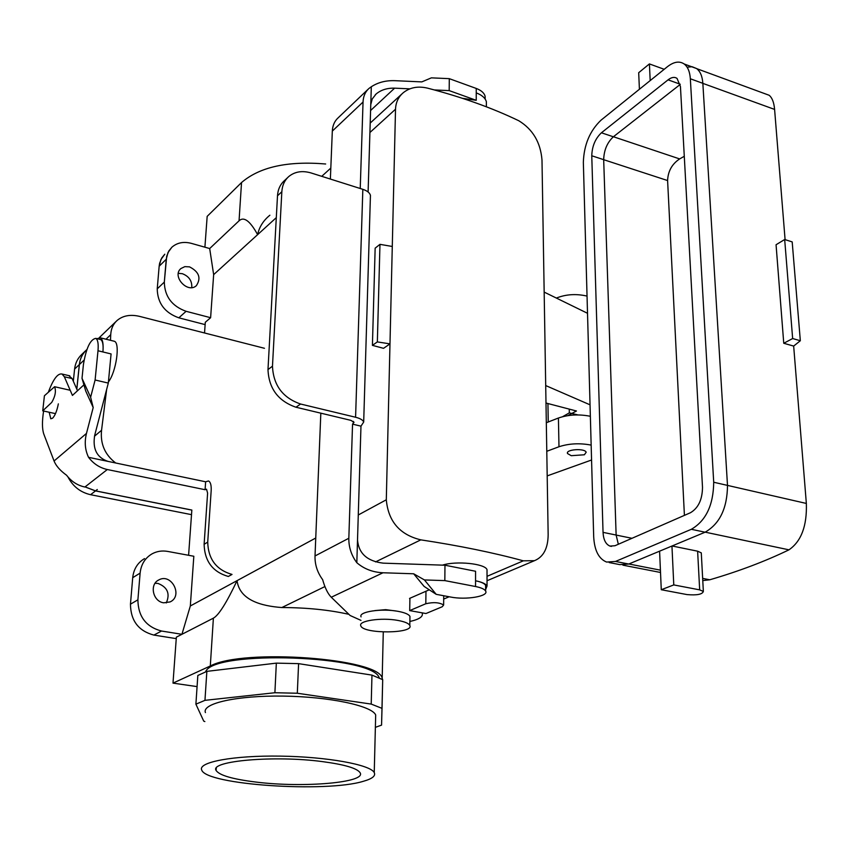 <?xml version="1.0" encoding="UTF-8"?>
<svg xmlns="http://www.w3.org/2000/svg" width="849" height="849" viewBox="0 0 849 849"><rect width="100%" height="100%" fill="white"/><g stroke="black" fill="none" stroke-linecap="round" stroke-linejoin="round"><path stroke-width="1.27" d="M487.029 576.322L523.334 560.828L534.477 560.68C543.456 556.976 548.019 548.305 548.157 534.668L545.705 385.563L590.044 404.824M523.334 560.828C493.428 552.678 459.256 545.684 420.817 539.858C399.762 534.743 388.269 521.382 386.306 499.785L395.517 109.224C395.793 102.506 398.319 97.062 403.095 92.859C409.759 87.458 417.91 85.887 427.535 88.137C461.654 97.009 492.08 107.887 518.813 120.76C532.822 129.335 540.548 142.409 541.991 159.973L544.167 292.098L587.519 313.292M392.28 246.475L379.97 244.342L375.152 248.163L372.414 345.363L383.546 348.323L389.988 343.877L377.349 341.914L379.97 244.342M567.694 415.649L576.46 411.001L545.992 403.031M377.349 341.914L372.414 345.363M409.696 610.601L425.954 613.53L442.212 606.759L443.634 605.029C439.442 602.397 433.51 601.973 425.805 603.745L409.696 610.601L409.918 598.258M664.205 69.3L649.411 63.919L638.692 72.706L639.414 89.262M649.411 63.919L650.185 80.581M702.654 578.392L709.785 579.782L702.77 580.589M673.777 584.919L661.275 589.726L687.021 594.587C696.891 595.436 702.335 594.396 703.354 591.445L699.672 589.864L673.777 584.919L671.952 546.024L628.748 564.033L619.791 564.617L609.211 562.569M583.348 162.35C583.932 144.924 589.822 130.873 601.007 120.187L667.399 66.721C673.83 61.712 679.423 60.799 684.167 63.983C687.796 66.774 689.855 71.698 690.343 78.777L713.712 482.243C713.404 505.123 705.944 520.808 691.33 529.298L615.483 561.454L606.589 562.059C598.704 558.833 594.396 550.354 593.684 536.61L583.348 162.35M684.411 515.375L667.601 180.55C668.004 171.19 672.026 163.984 679.646 158.922L684.283 156.29M785.092 239.641L774.596 109.415C773.991 102.485 772.176 97.773 769.152 95.268L764.917 93.708M696.36 68.461L691.702 66.753M793.666 346.074L800.331 340.736L792.648 338.539L783.754 343.272L793.666 346.074L806.348 503.446C807.081 525.892 801.276 541.354 788.965 549.834L705.19 532.164M709.785 579.782C738.895 571.271 765.289 561.285 788.965 549.834M800.331 340.736L792.191 241.901L784.678 239.514L776.06 244.745L783.754 343.272M672.058 545.981L697.623 551.192L701.285 552.869L703.354 591.445M701.338 553.866L701.285 552.869M562.675 416.657L569.339 412.858L577.925 414.917M548.242 421.995L547.934 403.54M792.648 338.539L784.678 239.514M661.275 589.726L659.588 551.181M569.339 412.858L569.255 409.112M687.096 67.177L692.179 66.742L696.583 68.546C700.255 71.337 702.335 76.261 702.845 83.319L727.497 485.395C727.264 508.18 719.793 523.791 705.095 532.206L671.952 546.024M603.045 532.376L591.764 155.77C592.082 146.23 595.308 138.567 601.421 132.784L668.078 79.838C671.517 77.206 674.509 76.718 677.035 78.395L680.442 86.513L702.505 487.315C702.335 499.594 698.324 508.063 690.47 512.722L614.963 545.737L609.975 546.087C605.761 544.326 603.459 539.762 603.045 532.376L616.13 535.04L603.681 159.665C603.979 150.146 607.205 142.526 613.36 136.785L680.208 84.444M618.337 544.262L616.13 535.04M434.37 89.941L449.185 90.61L449.291 78.66L431.398 77.853L421.783 81.897L394.806 80.676C385.817 80.368 377.985 82.395 371.31 86.757L368.105 191.991M371.31 86.757L368.859 88.54C365.24 91.841 363.298 96.34 363.043 102.029L360.231 188.499M409.887 88.848L394.626 88.158C387.144 87.956 380.946 89.92 376.054 94.059L372.212 99.004L370.758 104.692M295.961 407.223L350.786 420.329L354.044 422.25L352.547 424.15L360.974 426.156L363.69 422.038C362.916 420.022 360.209 418.43 355.582 417.252L300.588 404.028C282.706 397.81 273.336 385.202 272.476 366.195L267.987 369.58C268.825 388.502 278.154 401.046 295.961 407.223L300.588 404.028M360.984 620.386L350.106 615.493L331.28 597.24C327.863 593.812 324.987 587.954 322.641 579.644C317.346 572.459 314.799 564.564 315.021 555.957L320.826 413.166M330.367 179.054L332.32 131.096C332.606 125.525 334.548 121.099 338.135 117.831L368.042 89.315M331.28 597.24L383.005 572.767C372.775 572.29 364.051 568.936 356.824 562.717C351.337 555.278 348.684 547.117 348.833 538.255L352.547 424.15M356.824 562.717L360.974 426.156M370.387 197.339L370.44 195.323C369.729 192.787 367.192 190.792 362.841 189.327L311.201 172.994C302.371 170.394 294.911 171.562 288.819 176.496C284.585 180.275 282.25 185.358 281.836 191.747L272.476 366.195M383.005 572.767L413.665 573.786L424.447 579.941L444.834 580.61L444.972 565.222L475.567 571.26L475.557 580.79C481.171 581.926 484.535 583.443 485.617 585.343L485.628 591.042C489.056 596.295 465.91 600.179 450.628 597.038L436.195 594.332L424.086 586.394L413.665 573.786M357.514 539.985C358.692 553.516 367.267 561.231 383.239 563.152L444.972 565.222M374.918 610.58L385.701 609.656L396.419 611.068M422.038 612.819L422.208 613.158C423.343 616.607 419.236 619.388 409.865 621.479M429.276 589.8L409.536 598.428L409.908 598.842M424.447 579.941L436.195 594.332M444.834 580.61L475.546 586.521C481.171 587.657 484.535 589.164 485.628 591.042M485.617 587.179L485.617 585.343M485.617 589.62L487.039 585.99C485.798 583.825 481.967 582.085 475.557 580.79L475.546 586.521M487.018 571.801L487.018 569.647C485.055 563.63 456.2 560.658 442.488 565.137M462.376 98.293L476.236 100.32L476.247 92.891C481.903 95.035 485.278 97.975 486.371 101.7L486.381 106.804M449.185 90.61L476.236 100.32M449.291 78.66L476.247 88.445C481.203 90.334 484.153 92.912 485.108 96.202L485.182 99.11M486.371 105.329L486.371 101.7M281.836 191.747L277.496 195.779C277.92 189.412 280.255 184.35 284.489 180.582L287.715 177.547M277.496 195.779L267.987 369.58M237.051 580.652C239.641 600.126 261.057 606.006 281.847 607.544C306.691 607.608 329.041 609.869 348.897 614.326C329.041 609.869 306.691 607.608 281.847 607.544C261.057 606.006 239.641 600.126 237.051 580.652C226.534 602.843 218.649 615.334 213.386 618.157L181.93 634.299L190.325 605.974L193.827 556.254L190.325 605.974L237.051 580.652C226.534 602.843 218.649 615.334 213.386 618.157L181.93 634.299L161.522 631.03C146.017 626.87 138.132 616.47 137.899 599.829L140.117 573.107C141.061 564.447 145.02 558.037 151.992 553.888C156.821 551.256 162.042 550.428 167.646 551.415L193.827 556.254L167.646 551.415C162.042 550.428 156.821 551.256 151.992 553.888C145.02 558.037 141.061 564.447 140.117 573.107L132.709 577.681C133.664 569.085 137.612 562.728 144.532 558.6C137.612 562.728 133.664 569.085 132.709 577.681L130.459 604.18L132.709 577.681L140.117 573.107L137.899 599.829L130.459 604.18C130.682 620.672 138.483 630.977 153.881 635.084C138.483 630.977 130.682 620.672 130.459 604.18L137.899 599.829C138.132 616.47 146.017 626.87 161.522 631.03L153.881 635.084L176.252 638.628L153.881 635.084L161.522 631.03L181.93 634.299L176.359 637.153L172.994 683.127L176.359 637.153L181.93 634.299L190.325 605.974L315.743 538.022L237.051 580.652M204.853 721.565L203.728 721.119L195.896 704.171L204.959 700.34L274.896 692.731L297.309 693.24L371.215 704.086L382.029 708.363L381.562 725.12L375.375 727.338L381.562 725.12L382.697 679.667L371.968 675.114L371.215 704.086L382.029 708.363L382.697 679.667L371.968 675.114L298.593 663.642L297.309 693.24L371.215 704.086L371.968 675.114L298.593 663.642L276.339 663.133L274.896 692.731L297.309 693.24L298.593 663.642L276.339 663.133L206.859 671.368L204.959 700.34L274.896 692.731L276.339 663.133L206.859 671.368L197.828 675.475L195.896 704.171L204.959 700.34L206.859 671.368L197.828 675.475L195.896 704.171L203.728 721.119L204.853 721.565M375.587 718.71L375.683 714.964C371.915 705.742 329.274 696.658 283.131 696.095C236.935 695.416 201.616 703.407 205.437 712.587C201.616 703.407 236.935 695.416 283.131 696.095C329.274 696.658 371.915 705.742 375.683 714.964L374.239 772.579C375.895 775.89 372.255 778.798 363.319 781.303C325.984 792.849 205.766 784.858 201.701 769.979C197.732 762.115 233.464 755.377 280.308 756.119C327.12 756.756 370.397 764.673 374.239 772.579C375.895 775.89 372.255 778.798 363.319 781.303C325.984 792.849 205.766 784.858 201.701 769.979C197.732 762.115 233.464 755.377 280.308 756.119C327.12 756.756 370.397 764.673 374.239 772.579L375.587 718.71M210.297 665.987C243.154 648.148 379.514 658.368 382.188 678.245L382.591 679.603L382.188 678.245C379.514 658.368 243.154 648.148 210.297 665.987L172.994 683.127L197.074 686.608L172.994 683.127L210.297 665.987L213.386 618.157L210.297 665.987M257.618 234.653C259.263 226.991 263.349 220.507 269.876 215.222C263.349 220.507 259.263 226.991 257.618 234.653L213.651 274.641L210.616 317.706L205.299 322.291L204.535 332.978L205.299 322.291L210.616 317.706L213.651 274.641L209.682 248.545L191.333 243.355C183.628 241.371 177.154 242.655 171.891 247.208L168.887 250.88L166.691 256.292L164.324 282.08C164.632 296.407 171.891 306.16 186.101 311.307L210.616 317.706L186.101 311.307L178.831 317.823L205.129 324.615L178.831 317.823C164.717 312.74 157.511 303.082 157.235 288.851C157.511 303.082 164.717 312.74 178.831 317.823L186.101 311.307C171.891 306.16 164.632 296.407 164.324 282.08L157.235 288.851L159.156 266.236L157.235 288.851L164.324 282.08L166.224 259.295L159.156 266.236L159.623 263.243L161.819 257.863L164.802 254.212L160.907 259.561L159.156 266.236L166.224 259.295L167.975 252.578L171.891 247.208C177.154 242.655 183.628 241.371 191.333 243.355L209.682 248.545L213.651 274.641L257.618 234.653C250.073 220.889 243.896 216.283 239.057 220.804L209.682 248.545L239.057 220.804C243.896 216.283 250.073 220.889 257.618 234.653L276.296 217.652L257.618 234.653M191.842 510.047L188.595 555.288L191.842 510.047L95.523 490.871L86.036 487.262M241.53 182.546C259.635 166.977 287.684 160.79 325.655 163.995C287.684 160.79 259.635 166.977 241.53 182.546L207.167 216.368L204.906 247.197L207.167 216.368L241.53 182.546L239.057 220.804L241.53 182.546M322.631 761.638C344.439 764.556 356.898 768.207 359.997 772.579C367.256 782.587 303.411 788.01 256.313 782.109C232.615 779.212 219.212 775.307 216.081 770.414C209.342 760.937 274.705 755.154 322.631 761.638C344.439 764.556 356.898 768.207 359.997 772.579C367.256 782.587 303.411 788.01 256.313 782.109C232.615 779.212 219.212 775.307 216.081 770.414C209.342 760.937 274.705 755.154 322.631 761.638M189.518 266.862L184.827 266.639L180.922 268.539C171.53 276.127 187.608 293.924 196.363 285.667C201.351 278.058 199.069 271.786 189.518 266.862L184.827 266.639L180.922 268.539C171.53 276.127 187.608 293.924 196.363 285.667C201.351 278.058 199.069 271.786 189.518 266.862M178.322 273.357L182.302 273.686C189.019 276.286 192.171 280.923 191.757 287.578C192.171 280.923 189.019 276.286 182.302 273.686L178.322 273.357M398.149 611.354C404.909 612.628 408.847 614.315 409.961 616.416L409.929 618.019L409.961 616.416C408.847 614.315 404.909 612.628 398.149 611.354C381.721 608.149 358.066 611.768 361.08 616.883C358.066 611.768 381.721 608.149 398.149 611.354M397.969 620.439C404.74 621.691 408.687 623.357 409.802 625.426C414.545 633.725 363.223 634.15 360.825 625.862C357.79 620.831 381.498 617.287 397.969 620.439C404.74 621.691 408.687 623.357 409.802 625.426C414.545 633.725 363.223 634.15 360.825 625.862C357.79 620.831 381.498 617.287 397.969 620.439M584.388 454.777L586.171 452.241C584.823 447.985 565.296 449.376 567.535 453.557L571.25 455.69L584.388 454.777L586.171 452.241C584.823 447.985 565.296 449.376 567.535 453.557L571.25 455.69L584.388 454.777M379.227 677.948C374.059 655.417 213.364 649.57 205.596 671.814C213.364 649.57 374.059 655.417 379.227 677.948M163.698 602.811C152.852 601.538 149.212 584.292 158.805 579.931C171.434 572.682 183.426 596.019 170.087 601.93L163.698 602.811C152.852 601.538 149.212 584.292 158.805 579.931C171.434 572.682 183.426 596.019 170.087 601.93L163.698 602.811M157.946 583.412L155.059 583.295L157.946 583.412C167.518 587.179 170.299 593.684 166.277 602.939C170.299 593.684 167.518 587.179 157.946 583.412M590.363 416.286C578.976 414.047 568.331 414.63 558.419 418.016L546.31 422.749L558.419 418.016C568.331 414.63 578.976 414.047 590.363 416.286M558.982 446.744C568.968 443.486 579.697 442.934 591.159 445.099C579.697 442.934 568.968 443.486 558.982 446.744L558.419 418.016L558.982 446.744L546.777 451.297L558.982 446.744M591.573 459.999L547.191 475.896L591.573 459.999M556.36 298.063C565.943 294.263 576.163 293.605 587.041 296.089C576.163 293.605 565.943 294.263 556.36 298.063M42.737 410.831L44.413 395.751L54.601 386.719C56.246 391.049 55.302 396.271 51.747 402.384L42.737 410.831L55.493 413.633M86.916 349.512L86.757 349.65C82.502 353.545 80.029 358.511 79.328 364.561L76.792 389.107M76.835 389.203L79.382 364.571C80.071 358.533 82.544 353.577 86.789 349.692L86.885 349.608M85.569 350.786L82.003 354.235C77.758 358.108 75.296 363.064 74.595 369.071L73.322 381.254M115.708 463.002C104.926 454.777 100.203 443.878 101.551 430.294L94.472 436.227M105.987 339.207L110.731 334.686C111.039 328.775 113.172 324.031 117.12 320.455C122.946 315.584 130.428 314.226 139.576 316.38L264.464 348.292M110.731 334.686L110.476 340.311M106.656 389.383L101.551 430.294M67.962 476.958C72.908 486.466 80.453 492.378 90.567 494.702L191.503 514.653M85.887 487.23L95.513 490.913L191.832 510.1M88.551 457.324C93.486 463.777 99.736 467.841 107.314 469.529L84.889 487.029C77.482 485.426 71.39 481.5 66.593 475.26C60.194 470.622 56.013 465.878 54.06 460.996L86.471 433.414C84.348 442.064 85.038 450.034 88.551 457.324L205.628 481.786L208.483 480.969C210.531 481.956 211.433 485.214 211.168 490.743L207.718 542.118C208.217 559.098 216.315 569.87 232.021 574.433L228.317 576.471C212.675 571.939 204.609 561.21 204.121 544.294L207.602 493.099L206.519 489.183L205.087 489.714L205.628 481.786M107.314 469.529L205.087 489.714M86.471 433.414L93.199 407.552L90.62 397.247L95.109 380.002L108.301 383.079L94.727 435.197C92.403 448.93 96.85 457.664 108.067 461.41M43.607 411.022C42.015 421.348 42.079 429.042 43.808 434.094L54.06 460.996M77.514 390.742L72.133 378.569L68.801 375.608M108.301 383.079L111.081 353.937L102.92 351.953C103.578 344.004 102.729 339.292 100.373 337.828L114.36 341.266C120.367 342.996 116.164 372.042 108.407 381.965M113.479 341.043L114.36 341.266M95.109 380.002L97.996 350.764C98.59 343.792 97.858 339.664 95.799 338.369C90.291 339.345 86.163 348.09 83.414 364.592L82.013 378.325L90.62 397.247M49.178 412.243L50.791 418.79L52.638 418.164C55.111 415.501 57.01 410.736 58.348 403.859M82.013 378.325L85.717 391.007L93.199 407.552M83.913 384.852L72.43 395.422L64.333 376.754L62.041 374.038C57.817 373.114 53.296 379.057 48.489 391.856M97.041 338.677L100.373 337.828M99.917 339.388L100.681 339.568C102.75 340.863 103.493 344.991 102.92 351.953L97.996 350.764M395.517 109.224L369.909 132.518M386.306 499.785L358.278 514.982M420.817 539.858L375.534 561.911M545.705 385.563L544.167 292.098M425.805 603.745L425.975 591.244M628.844 563.991L660.416 570.157M613.403 136.742L679.646 158.922M603.692 159.697L667.601 180.55M616.13 535.061L631.985 538.298M774.596 109.415L702.855 83.372M806.348 503.446L713.712 482.243M699.672 589.864L697.623 551.192M615.483 561.454L628.748 564.033M691.33 529.298L705.095 532.206M690.343 78.777L702.845 83.319M603.681 159.665L591.764 155.77M613.36 136.785L601.421 132.784M680.166 84.2L668.078 79.838M394.626 88.158L370.578 110.529M332.32 131.096L363.043 102.029M315.021 555.957L348.833 538.255M353.333 421.38L353.248 423.704M362.841 189.327L355.582 417.252M476.247 88.445L476.247 92.891M324.923 586.563L281.847 607.544L324.923 586.563M330.813 168.081L321.739 176.327L330.813 168.081M74.595 369.071L79.328 364.561M97.295 489.512L95.523 490.871M79.382 364.571L84.062 360.114M90.567 494.702L95.513 490.913M207.718 542.118L204.121 544.294M64.333 376.754L72.133 378.569M487.029 580.737L534.477 560.68M402.023 93.846L370.196 123.073M443.719 595.743L443.634 605.029M622.911 565.158L660.522 572.47M769.152 95.268L696.764 68.673M696.583 68.546L684.167 63.983M611.482 546.385L609.975 546.087M375.3 94.77L376.054 94.059M363.69 422.038L370.44 195.323M487.039 585.99L487.018 569.647M485.119 99.004L485.108 96.202M383.281 632.006L382.188 678.245L383.281 632.006M443.687 599.076L449.153 596.762L443.687 599.076M216.293 768.196L216.081 770.414L216.293 768.196M409.802 625.426L409.961 616.416L409.802 625.426M567.535 453.557L567.514 452.634L567.535 453.557M157.861 580.493L158.805 579.931L157.861 580.493M99.322 337.615L116.026 321.506M70.191 390.275L54.601 386.719M100.681 339.568L95.799 338.369M69.798 375.831L62.041 374.038"/></g></svg>
